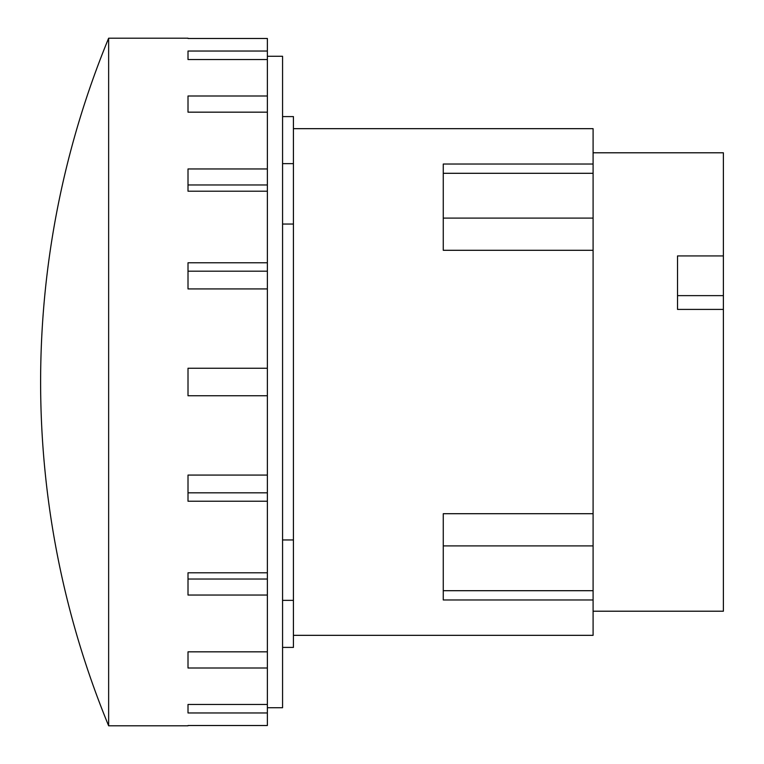<?xml version="1.0" encoding="UTF-8"?>
<svg xmlns="http://www.w3.org/2000/svg" width="764" height="764" viewBox="0 0 764 764"><rect width="100%" height="100%" fill="white"/><g stroke="black" fill="none" stroke-linecap="round" stroke-linejoin="round"><path stroke-width="1.15" d="M677.534 295.639L723.384 295.639L723.384 309.41L677.534 309.41L677.534 255.93L723.384 255.93L723.384 295.639M593.093 152.79L723.384 152.79L723.384 255.93M723.384 309.41L723.384 611.21L593.093 611.21M593.093 513.704L443.263 513.704L443.263 599.969L593.093 599.969L593.093 250.296L443.263 250.296L443.263 164.031L593.093 164.031L593.093 128.667L293.424 128.667M593.093 250.296L593.093 164.031M293.424 635.333L593.093 635.333L593.093 599.969M40.616 382A902.8 902.8 0 0 1 108.641 38.2L108.641 725.8A902.8 902.8 0 0 1 40.616 382M188.011 59.535L188.011 51.035L188.011 59.535L267.371 59.535L267.371 112.165L188.011 112.165L188.011 95.997L188.011 112.165M188.011 191.21L188.011 168.959L267.371 168.959L267.371 191.21L188.011 191.21L188.011 184.964L267.371 184.964M188.011 288.926L188.011 262.768L267.371 262.768L267.371 288.926L188.011 288.926L188.011 271.182L267.371 271.182M267.371 475.074L267.371 501.232L188.011 501.232L188.011 475.074L267.371 475.074L267.371 395.752L188.011 395.752L188.011 368.248L267.371 368.248L267.371 288.926M188.011 475.074L188.011 492.818L267.371 492.818M188.011 572.79L267.371 572.79L267.371 595.041L188.011 595.041L188.011 572.79L188.011 579.036L267.371 579.036M188.011 668.003L188.011 651.835L188.011 668.003L267.371 668.003L267.371 712.965L188.011 712.965L188.011 704.465L188.011 712.965M188.011 38.477L267.371 38.477L267.371 59.535M188.011 725.523L267.371 725.523L267.371 712.965M282.565 647.404L293.424 647.404L293.424 116.596L282.565 116.596M188.011 704.465L267.371 704.465M188.011 651.835L267.371 651.835L267.371 668.003M188.011 95.997L267.371 95.997M188.011 51.035L267.371 51.035M108.641 725.8L188.011 725.8M267.371 595.041L267.371 651.835M267.371 501.232L267.371 572.79M267.371 191.21L267.371 262.768M267.371 112.165L267.371 168.959M188.011 38.2L108.641 38.2M293.424 224.043L282.565 224.043M282.565 539.957L293.424 539.957M267.371 395.752L267.371 368.248M267.371 707.722L282.565 707.722L282.565 56.278L267.371 56.278M593.093 590.696L443.263 590.696M593.093 545.907L443.263 545.907M593.093 218.093L443.263 218.093M593.093 173.304L443.263 173.304M293.424 163.639L282.565 163.639M293.424 600.361L282.565 600.361"/></g></svg>
